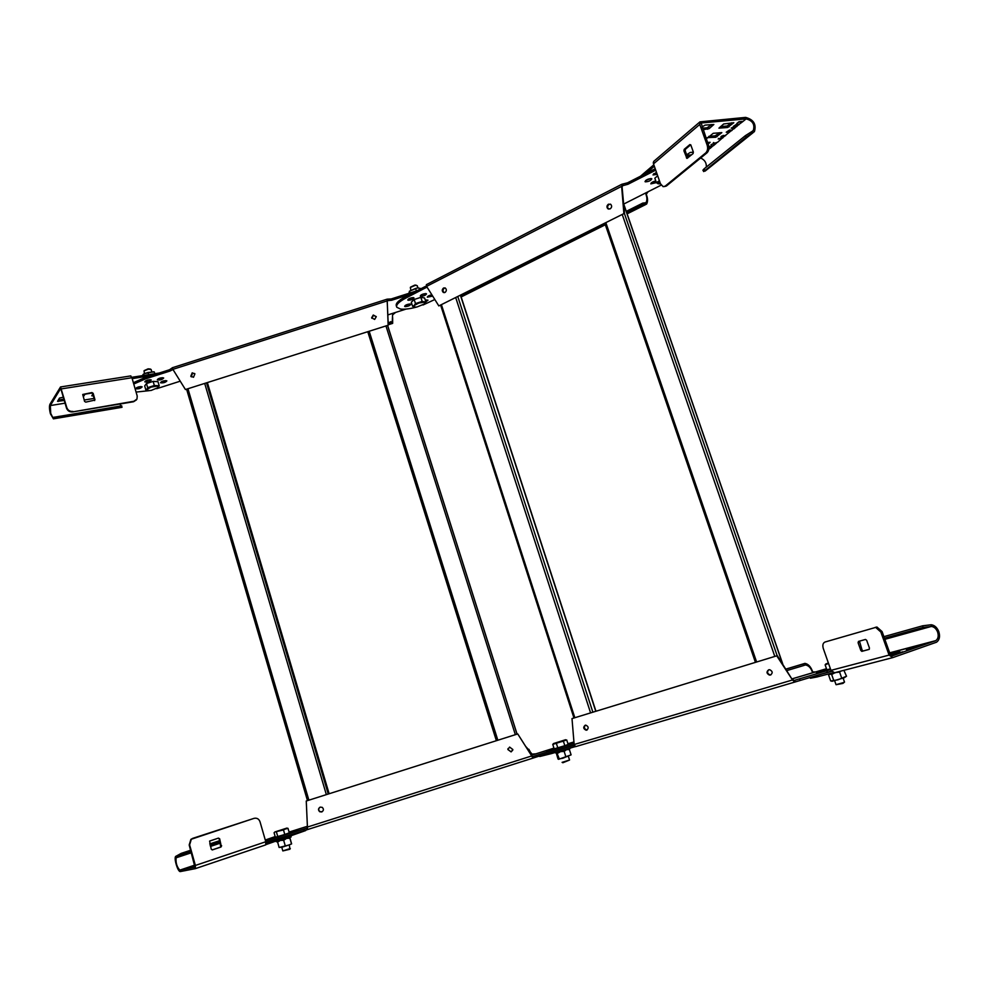 <?xml version="1.0" encoding="UTF-8"?>
<svg xmlns="http://www.w3.org/2000/svg" width="989" height="989" viewBox="0 0 989 989"><rect width="100%" height="100%" fill="white"/><g stroke="black" fill="none" stroke-linecap="round" stroke-linejoin="round"><path stroke-width="1.48" d="M777.317 655.658L572.001 718.595L777.317 655.658L792.498 679.975L776.773 655.855M572.001 718.595L574.152 744.507L575.561 746.646L794.736 682.089M575.239 746.608L551.281 753.643L539.759 756.498L539.561 755.893M556.152 750.639L574.349 745.273M831.316 671.135L794.847 682.064L794.303 680.481L795.96 679.9L830.686 669.578M792.399 678.8L815.542 671.951L812.328 671.914C810.844 667.785 808.532 665.461 805.38 664.917L803.612 665.548L803.08 664.027L804.861 663.396C808.409 663.965 811.079 666.982 812.884 672.458M786.045 669.046L804.861 663.396L805.38 664.917M803.612 665.548L787.009 670.53M786.094 669.133L803.08 664.027M815.542 671.951L826.483 668.712M830.587 669.306L826.384 670.443L830.488 669.034M823.664 670.901L816.432 673.064L823.664 670.901M826.742 669.466L821.031 671.098L826.668 669.244M794.847 682.064L792.498 679.975L574.152 744.507M793.017 679.752L794.241 680.506M770.493 675.005L769.454 675.091C766.512 673.546 766.265 671.778 768.7 669.8L769.763 669.726C772.681 671.284 772.928 673.052 770.493 675.005M586.737 730.105L586.143 730.191C583.325 728.893 583.003 727.236 585.167 725.246L585.785 725.16C588.579 726.482 588.9 728.127 586.737 730.105M768.799 669.776C766.846 671.89 767.241 673.596 769.986 674.869L770.95 674.807M585.401 725.184C583.733 727.335 584.202 728.918 586.798 729.944L587.182 729.919M624.504 213.315L438.832 305.922L624.504 213.315L621.834 184.263L627.496 182.841L655.2 168.723M623.849 213.105L621.624 186.34L426.58 286.365L438.832 305.922M655.707 170.157L627.978 184.263L623.255 185.549L622.402 184.115M622.477 185.747L622.279 186.575M396.552 306.578L396.354 305.935C395.439 303.536 398.419 300.495 405.317 296.811L426.395 285.92M405.379 305.354L409.594 303.994L405.379 305.354M428.052 296.181L431.983 294.982L428.052 296.181M408.494 298.999L412.821 297.602M653.593 173.804L656.696 173.001M645.619 180.517L650.737 178.539M425.455 300.582L426.815 299.902M421.03 295.006L425.357 293.597M651.442 182.755L655.88 181.234L651.442 182.755M661.146 185.141L623.738 204.055L782.744 663.99M645.298 181.828L645.026 181.63C646.027 179.763 648.203 178.762 651.566 178.638L651.825 178.836C650.824 180.69 648.648 181.692 645.298 181.828M657.203 174.41L653 174.929L656.449 172.284M657.685 175.795L654.817 178.193L656.362 182.631L650.824 183.867C650.985 182.718 652.629 181.729 655.756 180.9M626.26 211.374L642.788 203.091L645.879 202.782C647.177 200.68 647.226 197.948 646.015 194.586L648.079 191.742M645.965 193.572L645.978 193.584C647.844 197.948 648.042 201.447 646.583 204.117L643.258 204.463L642.788 203.091M644.717 203.165L645.187 204.55L627.051 213.636M643.258 204.463L626.742 212.746M604.959 223.662L460.825 295.909M434.814 299.519L423.045 304.983M427.025 287.07L405.737 298.122C398.839 301.806 395.847 304.835 396.762 307.233L400.421 309.025C404.476 309.532 409.891 308.877 416.653 307.047M408.284 300.273L407.752 300.013C408.494 298.629 410.398 297.837 413.451 297.627L413.971 297.899C413.229 299.271 411.337 300.063 408.284 300.273M420.807 296.28L420.288 296.02C421.042 294.635 422.946 293.832 426.012 293.622L426.506 293.881C425.752 295.266 423.861 296.07 420.807 296.28M432.688 296.107L427.31 297.195C427.532 296.206 429.065 295.427 431.884 294.821M405.144 306.615L404.612 306.355C405.354 305.02 407.233 304.241 410.25 304.019L410.769 304.278C410.027 305.613 408.16 306.405 405.144 306.615M425.319 300.162L427.99 300.174L425.876 301.855M426.543 284.572L426.58 286.365M443.579 288.009L445.248 288.009C446.768 289.505 446.682 290.989 445.013 292.46L443.356 292.447C441.836 290.964 441.91 289.48 443.579 288.009M608.47 204.179L610.782 204.377C612.08 206.021 611.857 207.529 610.102 208.902L607.802 208.716C606.492 207.072 606.714 205.564 608.47 204.179M445.087 287.935L444.333 288.145C442.664 289.616 442.59 291.1 444.123 292.583L444.271 292.657M610.473 204.167L609.137 204.402C607.382 205.786 607.159 207.294 608.47 208.926L608.779 209.136M517.742 733.925L306.256 801.003L517.742 733.925L531.711 755.955L517.742 733.949M306.256 801.003L307.542 829.561L265.954 842.443M265.571 840.996L306.528 828.226L307.319 828.807M574.201 744.779L532.997 758.106L532.539 756.659L574.04 743.246M275.177 836.583L265.287 840.02M289.085 832.083L306.986 826.408M295.785 830.995L289.208 833.097L295.785 830.995M283.361 835.173L276.747 837.287L283.361 835.173M272.593 838.116L266.041 840.205L272.593 838.116M297.887 829.858L291.372 831.934L297.887 829.858M531.316 755.299L535.914 753.841L532.119 754.125L526.469 747.659M525.678 746.423L530.017 751.22M525.641 746.374L526.704 747.56M535.914 753.841L553.951 748.129M573.929 741.948L567.933 743.74M564.806 745.966L558.229 748.043L564.806 745.966M553.271 749.378L546.732 751.455L553.271 749.378M552.999 748.982L546.521 751.047L552.999 748.982M573.991 742.69L570.937 743.543L573.979 742.455M532.997 758.106L531.711 755.955L307.01 827.175M531.699 755.905L532.539 756.659M511.115 751.887L507.876 749.526L509.607 747.078L512.846 749.526L511.115 751.887M321.672 811.944L319.719 811.734C317.964 809.979 318.149 808.446 320.251 807.123L322.253 807.37C323.947 809.126 323.762 810.659 321.672 811.944M508.049 748.549L507.889 749.477L511.128 751.85L512.772 750.107M320.016 807.209C318.322 808.656 318.285 810.127 319.917 811.623L322.167 811.734M388.269 325.196L185.425 389.53L388.269 325.196L387.107 299.173L391.187 298.962L417.407 290.618M388.133 324.825L387.231 300.891L172.877 369.342L185.425 389.53M410.101 294.363L391.607 300.273L387.861 300.607L387.268 299.197M387.49 300.569L387.367 301.286M133.367 382.706L145.235 377.501L169.465 369.762L172.284 367.883M136.593 387.676L140.908 386.538L136.593 387.676M161.355 381.729L165.633 380.592L161.355 381.729M145.63 380.839L150.031 379.677M158.116 378.849L162.48 377.687M406.133 309.062L387.873 314.898M172.358 368.106L172.284 369.886L169.848 371.085L145.618 378.824L133.75 384.016M388.158 322.426L392.25 322.043L392.608 314.848L395.563 312.437M392.633 317.494L392.658 323.366L391.174 322.871L390.779 321.586M391.731 322.093L392.126 323.366L388.244 324.602M391.174 322.871L388.22 323.811M180.233 381.185L156.719 388.689M136.074 392.077L149.376 390.643M144.901 381.915L144.802 381.803C146.187 380.209 148.301 379.591 151.156 379.912L151.243 380.023C149.871 381.606 147.757 382.236 144.901 381.915M157.375 379.912L157.288 379.801C158.673 378.218 160.774 377.588 163.605 377.922L163.68 378.021C162.307 379.603 160.206 380.233 157.375 379.912M160.601 382.792L160.515 382.694C161.899 381.124 163.976 380.505 166.77 380.827L166.844 380.926C165.484 382.483 163.395 383.102 160.601 382.792M135.839 388.751L135.74 388.628C137.112 387.082 139.214 386.464 142.045 386.773L142.132 386.884C140.772 388.43 138.683 389.06 135.839 388.751M387.107 299.173L172.247 367.772L172.877 369.342M192.187 372.841L194.895 373.854L193.498 377.266L190.79 376.265L192.187 372.841M373.261 315.034L376.277 316.69L374.646 319.435L371.641 317.778L373.261 315.034M194.709 373.57L192.509 373.162L191.31 376.871M376.24 316.579L373.409 315.404L371.827 318.273M289.307 844.841L289.913 849.242L282.916 850.911M290.309 848.5L282.842 850.874M284.795 834.469L275.375 837.226L274.077 832.75L275.115 831.91L287.997 828.325L289.307 832.812L284.795 834.469L283.484 829.956L286.909 828.077L274.831 831.972L283.484 829.956M277.798 836.682L276.487 832.182M562.84 762.754L569.54 760.034L562.098 762.358M569.553 760.009L568.403 756.424M564.83 745.694L554.186 748.846L552.752 744.396L566.722 739.97L568.156 744.42L564.83 745.694L563.396 741.231L565.609 739.723L553.519 743.555L563.396 741.231M557.821 747.919L556.387 743.444M553.642 743.555L552.752 744.396M144.221 370.603L148.127 368.835L150.402 369.058M144.443 373.558L144.035 370.887L148.424 369.157L151.132 369.54M145.877 390.025L144.691 385.92L146.471 383.534L153.147 381.395L157.993 381.68L159.192 385.772L154.346 385.512L147.658 387.639L146.916 389.332L148.461 390.643L151.132 390.445L158.425 387.465L156.917 386.143L151.156 387.082L145.877 390.025L147.707 390.556M146.471 383.534L147.658 387.639M153.147 381.395L154.346 385.512M158.104 387.787L159.192 385.772M410.522 287.144L414.848 285.079L417.259 285.772M410.843 290.111L410.336 287.465L415.973 285.055M412.586 306.293L411.276 302.226L414.168 299.494L420.857 297.355L424.615 297.973L425.925 302.041L422.167 301.435L415.479 303.574L414.181 305.44L414.638 307.085L416.901 307.01L424.627 303.895L424.219 302.238L418.99 303.005L412.586 306.293L414.688 307.097M414.168 299.494L415.479 303.574M420.857 297.355L422.167 301.435M424.627 303.895L425.925 302.041M844.507 682.089L842.937 683.399L836.175 684.697M843.135 678.157L844.519 682.101L843.16 682.67L836.026 684.672L834.642 680.753M825.827 663.965L825.147 664.892L826.853 669.8L830.426 668.861M828.374 662.976L825.889 663.978L828.485 663.322M825.147 664.892L828.522 663.409M653.358 163.309L653.333 162.332M659.453 180.839L658.105 183.781L660.516 183.867M659.416 180.727L656.362 182.631L658.105 183.781M290.902 836.187L291.137 836.966L276.512 841.787L275.894 841.243M72.914 411.424C69.922 411.634 67.895 410.361 66.819 407.629L60.527 386.959L49.957 404.241C49.166 406.182 49.326 409.372 50.427 413.798L53.418 418.842L50.711 413.34L50.328 405.564L60.737 388.417L66.51 408.111C67.586 410.843 69.613 412.104 72.605 411.906L133.911 401.262L136.989 399.024L137.211 396.02L131.933 377.736L130.573 375.931M151.02 375.647L132.192 378.626M83.274 396.849L85.042 394.117M92.904 394.067L91.792 395.81L93.374 395.736M63.444 397.158L59.488 398.085L57.535 401.336L64.359 400.446M119.718 404.044L121.239 405.947M122.043 407.27L53.455 418.829L53.171 417.42L118.482 406.368L121.771 405.898L121.758 407.357M121.87 407.332L53.418 418.842M131.797 377.303L159.192 373.038M83.657 394.339L82.903 395.526M63.988 399.123L58.302 400.038M136.42 399.902L133.552 401.744L72.605 411.906M94.647 400.582L92.83 393.807L91.631 393.053L82.73 394.586M94.956 399.667L93.151 393.325L91.952 392.571L82.779 394.45L84.547 401.373L85.759 402.127L94.635 400.149M569.998 748.611L556.189 753.148L554.878 752.592M840.02 671.321L830.031 674.313L827.657 674.189M699.965 121.857L653.729 161.392L653.506 163.865L660.467 183.731L663.137 186.674L665.152 186.155L705.713 152.936C707.592 151.008 708.075 148.424 707.172 145.185L699.767 124.416L699.965 121.857L745.57 117.394C753.593 119.533 756.548 124.28 754.409 131.636L746.188 137.075L703.711 171.567L752.988 132.773L752.172 131.352L753.297 130.437C755.027 124.466 752.629 120.609 746.114 118.878L742.64 121.721L739.055 122.03L736.817 123.501L738.993 121.709L743.098 121.35M705.713 152.936L706.999 152.813C708.866 150.884 709.348 148.301 708.458 145.062L701.152 123.019L746.114 118.878M640.625 176.104L653.828 164.804M702.437 128.187L707.123 127.779L711.709 124.54M720.536 126.592L727.039 126.011L731.662 122.797M708.73 136.42L715.183 135.827L719.683 132.711M686.823 155.322L691.546 154.853M706.319 167.067C706.603 162.876 704.712 159.859 700.632 158.017M739.018 124.651L736.039 126.233L738.622 124.416L736.434 124.515L734.753 125.714L736.916 125.109L735.482 126.283L733.232 126.481L736.607 124.231L739.203 124.429M731.39 127.952L736.62 126.654L731.922 128.088L733.85 128.916L731.39 127.952M731.984 130.412L729.041 131.97L731.563 130.276L729.783 130.177L727.842 131.327L729.894 130.869L728.485 132.031L726.247 132.229L729.573 130.016L732.169 130.189M725.567 135.678L720.894 136.779L725.543 135.258M722.823 137.928L718.162 139.016L722.798 137.508M714.651 143.244L717.668 142.181L714.862 143.393L715.096 144.307L714.182 143.628L711.017 144.715L713.91 143.479L713.662 142.54L714.651 143.244M708.816 146.52L713.304 145.766L710.51 146.965L710.745 147.868L708.915 147.522M708.903 147.287L709.546 147.064L708.829 146.557M708.866 148.845L710.04 148.437L708.829 149.092M654.335 166.239L645.928 173.384M723.664 123.984L733.813 122.723L727.57 127.494L718.929 128.15L723.664 123.984M702.017 127.025L705.021 125.121L713.848 124.478L709.125 128.657L702.969 129.683M707.518 142.441L710.114 142.305L708.124 144.147M707.506 138.052L713.217 133.305L721.822 132.637L715.715 137.286L707.345 137.582M693.376 152.17L690.174 152.479L686.638 154.816M687.33 156.757L689.506 156.534M706.999 152.813L666.401 186.006L664.484 186.562M690.73 144.79L685.464 149.215L685.192 150.736L687.788 157.956M683.931 150.86L684.203 149.339L689.865 144.579L690.854 145.049L693.338 152.059L693.066 153.592L686.935 158.413L683.931 150.86L685.192 150.736M703.649 171.456L702.907 170.219L704.007 168.921L745.36 135.678L752.172 131.352M709.472 148.634L708.767 149.487M709.521 146.978L710.745 147.868L710.04 148.437M712.723 145.976L711.239 147.46M708.94 146.421L709.546 147.064M713.885 143.405L715.096 144.307L713.304 145.766M717.087 142.391L715.603 143.887M713.304 142.836L713.91 143.479M722.23 138.052L733.925 128.483M722.341 137.99L717.668 142.181M718.768 138.361L721.438 138.806M721.154 137.52L722.279 137.854L718.83 138.843M721.525 136.099L722.155 136.89M722.118 136.667L722.761 136.692M723.305 135.369L721.562 136.593M722.687 136.494L723.602 135.74M727.051 131.71L728.176 131.747M736.088 126.79L734.308 128.558M731.18 128.137L733.751 128.632M738.239 124.911L742.64 121.721L738.956 121.734M738.474 124.762L736.62 126.654M734.048 125.962L735.223 125.999M282.335 847.116L279.121 847.474L288.479 845.125L282.335 847.116M277.476 841.552L279.121 847.474M289.814 837.547L291.607 843.889L288.479 845.125L291.607 843.901M287.564 838.363L289.839 838.128L291.409 843.493M281.346 840.403L283.645 840.267L285.215 845.657M283.645 840.267L285.71 838.993M277.563 842.084L279.504 840.971M142.948 374.559L144.332 373.619L142.54 375.61M144.332 373.619L153.567 371.765M154.408 372.346L154.803 373.669L154.408 372.346M144.283 373.657L148.029 372.494L148.647 374.646M148.029 372.494L154.272 371.889M567.501 749.637L569.38 749.514L571.098 754.854L562.704 758.266L558.056 759.058L556.3 753.111M571.098 754.854L558.575 759.329M556.918 752.95L559.193 758.711M561.604 751.578L564.138 751.356L565.856 756.709M564.138 751.356L565.807 750.218M557.487 753.371L559.65 752.172M408.89 293.3L409.508 291.162L410.076 292.929M409.409 291.211L417.543 287.848L421.227 288.652M409.508 291.162L415.615 288.467L416.394 290.914M415.615 288.467L418.174 287.787M843.901 670.319L846.51 676.229L837.906 679.826L830.698 680.976L828.646 675.116L829.252 674.51M846.51 676.229L844.309 677.737L831.897 681.322M830.525 674.177L831.662 674.51L833.727 680.407M836.62 672.409L839.599 672.112L841.664 678.021M839.599 672.112L840.823 671.111M831.662 674.51L834.209 673.138M195.426 868.614L265.658 844.903L265.781 841.75L260.008 821.735C258.883 818.867 256.893 817.742 254.025 818.36L191.322 839.228L189.616 844.866L195.389 865.449L195.365 868.639L180.183 871.593C177.76 871.544 173.903 858.909 175.572 856.486L181.21 853.371L190.667 850.243M193.016 838.276L190.902 839.34L189.183 844.965L194.944 867.13L179.825 870.135C176.907 867.007 175.659 862.915 176.079 857.859L175.572 856.486M305.688 830.562L265.967 844.606M185.672 868.416L188.763 867.378L185.672 868.416M190.024 866.772L192.979 865.832L190.024 866.772M189.443 866.982L192.793 865.981L189.48 867.093M192.991 865.944L191.137 866.475L192.991 865.944M194.87 865.227L193.485 865.61L194.858 865.19M266.053 842.974L284.931 836.607M195.043 865.907L188.182 867.786L194.944 865.486M192.583 838.4L254.025 818.36M212.165 849.922L220.807 846.98L219.212 838.895L218.235 838.165M221.635 845.731L220.967 847.029L212.45 849.872L211.226 849.192L209.606 841.083L218.433 838.103L219.657 838.783L221.177 845.83M220.102 842.035L210.138 845.335M191.062 851.653L181.716 854.756L176.104 857.809L175.609 856.425M209.742 843.938L219.706 840.65M194.128 865.437L194.845 865.152M190.358 866.685L184.955 868.565M190.704 866.574L193.485 865.61M875.71 627.446L880.853 632.02L889.086 655.089L892.77 657.611L936.558 642.195C939.513 639.97 940.255 636.446 938.796 631.625C937.09 627.496 934.556 625.196 931.193 624.764L931.428 626.457C934.172 626.816 936.237 628.67 937.609 632.033C938.796 635.952 938.19 638.807 935.804 640.625L892.165 655.917L890.323 654.656L882.101 631.6L876.946 627.038L825.049 642.009C822.947 642.974 822.354 645.112 823.268 648.413L830.958 670.369L834.518 672.755L892.474 657.685M820.821 674.238L831.502 671.444M899.631 651.059L891.349 653.964L899.817 651.603M890.013 653.778L892.486 652.901L889.939 653.556M891.077 655.707L902.772 651.813L890.755 655.398M906.456 650.008L922.094 645.088L906.443 649.934M883.894 636.644L922.725 625.79L931.193 624.764M833.183 672.755L816.778 677.02L810.387 678.219L810.102 677.403M825.049 642.009L876.946 627.038M869.319 649.266L861.839 651.368L860.826 650.453L858.093 642.739L858.477 641.416L865.511 639.438L866.685 640.316L869.455 648.092L869.059 649.414L861.839 651.368M859.478 641.132L862.049 650.033L863.076 650.947M931.428 626.457L922.984 627.471L884.45 638.202M573.286 745.582L573.756 747.029M551.281 753.643L550.861 752.32M826.841 670.715L827.397 672.31M800.076 680.358L799.532 678.788M794.637 680.37L795.181 681.94M622.761 184.127L623.255 185.549M627.978 184.263L627.496 182.841M651.763 170.392L652.258 171.814M645.978 193.584L646.015 194.586M605.256 224.54L461.097 296.749M405.737 298.122L405.317 296.811M425.468 286.476L425.888 287.799M605.849 222.673L756.61 662M622.229 214.452L774.795 656.424M624.368 213.389L777.156 655.707M623.762 204.463L782.497 663.607M441.539 305.069L574.832 717.693M455.818 297.899L590.581 712.871M457.895 296.861L592.868 712.167M460.515 295.55L595.761 711.276M307.48 829.561L307.06 828.114M303.846 829.029L304.266 830.476M307.542 829.561L532.972 758.118M278.861 838.524L278.441 837.077M561.777 747.276L562.234 748.71M536.767 756.783L536.31 755.349M532.675 756.597L533.133 758.044M387.453 299.296L387.861 300.607M391.607 300.273L391.187 298.962M145.618 378.824L145.235 377.501M169.465 369.762L169.848 371.085M172.655 369.33L172.271 368.007M367.784 331.735L496.379 740.699L367.784 331.735M369.194 331.29L497.838 740.229M385.957 325.937L515.343 734.679M387.564 325.418L517.012 734.147L387.564 325.418M387.614 325.406L517.074 734.135M368.773 331.414L497.405 740.365M368.909 331.377L497.554 740.316L368.909 331.377M186.723 389.53L307.492 800.596M188.058 389.11L308.877 800.15M204.797 383.757L326.345 794.612M206.602 383.176L328.237 794.019M329.127 793.734L207.467 382.904L329.114 793.734M94.14 398.406L84.176 400.038M65.126 403.153L50.328 405.564M132.415 378.602L132.031 377.266M61.553 388.862L131.933 377.736M92.521 395.884L92.274 395.019M58.302 401.435L58.042 400.483M118.482 406.368L118.754 407.752M59.328 417.729L59.043 416.32M708.458 145.062L707.172 145.185M752.073 131.401L752.901 132.81L705.083 171.122M700.978 123.378L701.782 122.685M653.506 163.865L699.767 124.416M666.401 186.006L665.152 186.155M685.464 149.215L684.203 149.339M687.664 157.696L686.391 157.82M704.811 170.269L704.007 168.921M745.36 135.678L746.188 137.075M727.039 126.011L727.57 127.494M729.041 126.889L728.51 125.405M709.125 128.657L708.594 127.161M707.123 127.779L707.654 129.262M715.183 135.827L715.715 137.286M717.161 136.692L716.642 135.221M180.023 870.135L184.3 868.701M265.781 841.75L195.389 865.449M266.77 844.334L266.35 842.875M290.717 834.778L291.112 836.113M220.411 843.123L210.447 846.423M191.372 852.753L176.104 857.809M181.716 854.756L181.21 853.371M889.729 652.963L935.062 640.971M880.853 632.02L882.101 631.6M816.778 677.02L816.284 675.586M876.081 627.162L874.832 627.57M889.086 655.089L830.958 670.369M862.049 650.033L860.826 650.453M858.093 642.739L859.317 642.318M861.988 651.343L863.224 650.923M931.032 624.751L931.304 626.445L884.858 639.327M922.725 625.79L922.984 627.471M813.724 672.433L792.374 678.763M586.143 730.191L586.798 729.944M645.199 203.116L645.879 202.782M461.158 296.96L605.33 224.763M627.125 213.859L645.78 204.513M621.834 184.263L426.333 284.684M443.356 292.447L444.123 292.583M607.802 208.716L608.47 208.926M755.435 662.358L604.798 223.193M573.954 717.965L440.735 305.465M595.947 711.227L460.676 295.464M534.122 754.372L531.291 755.262M529.214 750.008L528.93 749.328M532.206 756.956L531.859 756.115M388.244 324.763L392.336 323.465M307.468 800.596L186.698 389.53M281.778 847.289L282.817 850.899M286.847 828.102L287.688 828.312M562.877 762.729L562.222 762.371M151.75 371.641L151.107 369.453M417.914 287.811L417.222 285.648M825.889 663.978L825.271 664.657M60.527 386.959L130.857 375.894M52.874 417.407L54.803 417.074M752.135 131.376L753.297 130.437M194.833 865.091L179.825 870.135M935.804 640.625L889.68 652.827"/></g></svg>
